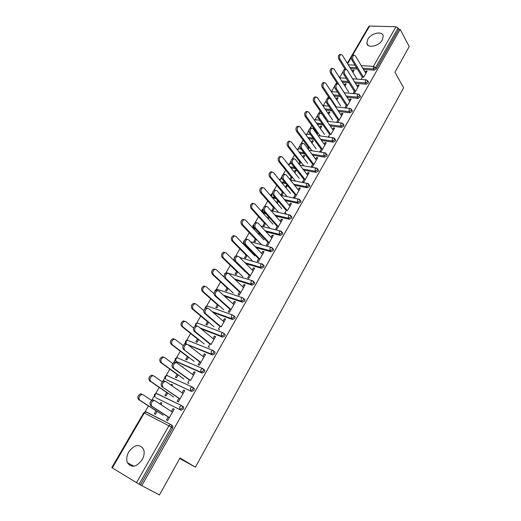 <?xml version="1.0" encoding="UTF-8"?>
<svg xmlns="http://www.w3.org/2000/svg" width="521" height="521" viewBox="0 0 521 521"><rect width="100%" height="100%" fill="white"/><g stroke="black" fill="none" stroke-linecap="round" stroke-linejoin="round"><path stroke-width="0.78" d="M367.787 39.335L366.856 43.132C367.246 48.707 378.982 46.336 382.329 39.909L383.235 36.196C382.831 30.531 371.108 32.986 367.787 39.335M128.746 451.954C126.61 455.875 126.167 459.476 127.411 462.752C131.526 468.21 136.443 467.207 142.161 459.724C144.239 455.862 144.682 452.326 143.503 449.128C139.407 443.553 134.483 444.491 128.746 451.954M344.752 68.733L344.388 69.358M343.131 71.52L339.549 77.675M336.657 82.644L336.019 83.738M334.743 85.926L331.441 91.598M328.451 96.737L327.533 98.313M326.237 100.54L323.294 105.587M320.135 111.019L318.924 113.103M317.615 115.349L315.042 119.765M311.701 125.502L310.197 128.094M308.862 130.374L306.674 134.138M303.157 140.182L301.34 143.301M299.992 145.613L298.194 148.7M294.489 155.063L292.359 158.723M290.992 161.074L289.598 163.464M285.703 170.152L283.255 174.366M281.861 176.756L280.884 178.429M276.794 185.456L274.007 190.243M272.6 192.659L272.053 193.604M267.761 200.976L264.635 206.349M261.816 211.181L261.62 211.519M258.598 216.716L255.114 222.695M252.731 226.798L252.34 227.462M249.299 232.679L245.463 239.282M243.509 242.63L242.929 243.633M239.875 248.875L235.655 256.117M234.157 258.69L233.375 260.038M230.302 265.313L225.984 272.73M224.193 275.811L223.685 276.684M220.598 281.985L216.371 289.24M214.066 293.199L213.851 293.577M210.745 298.904L206.616 305.99M200.748 316.071L196.723 322.987M195.382 325.299L194.939 326.055M190.601 333.505L186.681 340.239M185.326 342.564L184.362 344.225M180.299 351.193L176.489 357.738M175.121 360.096L173.617 362.675M169.846 369.155L166.147 375.504M164.76 377.888L162.708 381.418M159.224 387.39L155.649 393.537M154.249 395.947L151.644 400.415M148.446 405.911L144.988 411.844M365.188 72.289L365.905 71.038L367.129 71.123L363.547 77.382M365.833 73.37L366.55 72.119L365.905 71.038M354.26 93.643L355.543 91.403L344.752 74.125L343.515 74.028C342.74 71.918 343.098 70.335 344.576 69.28L345.547 69.488M357.862 87.339L358.611 86.024L357.953 84.956L357.198 86.271M349.103 100.442L349.891 99.068L351.108 99.192L346.146 107.886L347.429 105.62L336.377 88.544L335.14 88.433C334.345 86.317 334.71 84.721 336.234 83.647L337.224 83.861M336.377 88.544C335.583 86.427 335.941 84.832 337.465 83.757L338.806 84.363L349.786 101.51L350.561 100.123L349.891 99.068M340.897 114.809L341.717 113.37L342.935 113.506L337.901 122.324L339.204 120.025L327.885 103.171L326.654 103.041C325.833 100.911 326.205 99.309 327.774 98.215L328.784 98.43M327.885 103.171C327.064 101.041 327.435 99.433 329.005 98.339L330.347 98.931L341.594 115.857L342.408 114.412L341.717 113.37M332.574 129.364L333.433 127.866L334.651 128.023L330.868 134.626M333.284 130.393L334.143 128.895L333.433 127.866M324.14 144.128L325.039 142.565L326.25 142.741L321.079 151.8L322.421 149.436L310.542 133.037L309.311 132.868C308.439 130.725 308.836 129.091 310.496 127.964L311.545 128.192M324.87 145.144L325.762 143.575L325.039 142.565M312.476 166.844L313.85 164.447M316.332 160.09L317.263 158.462L316.521 157.466L315.589 159.094M303.769 182.103L305.163 179.667L292.698 163.763L291.473 163.548C290.549 161.386 290.972 159.726 292.737 158.566L293.831 158.814M292.698 163.763C291.773 161.601 292.19 159.934 293.955 158.768L295.303 159.276L307.69 175.264L308.647 173.558L307.891 172.568L306.921 174.268M298.123 189.664L299.139 187.892L300.343 188.133L294.951 197.576L296.351 195.101L283.58 179.458L282.362 179.224C281.412 177.055 281.841 175.375 283.665 174.196L284.785 174.45M298.904 190.627L299.914 188.863L299.139 187.892M289.207 205.267L290.256 203.424L291.46 203.691L287.416 210.758M287.423 210.771L274.333 195.382C273.356 193.2 273.805 191.507 275.681 190.302L277.016 190.764L290.015 206.231L291.057 204.382L290.256 203.424M280.161 221.099L281.255 219.185L282.454 219.471L276.905 229.188L278.351 226.642L264.955 211.539L263.743 211.259C262.727 209.064 263.19 207.358 265.13 206.14L266.303 206.42M264.955 211.539C263.945 209.344 264.407 207.638 266.342 206.414L267.67 206.857L280.988 222.044L282.069 220.123L281.255 219.185M267.677 245.332L269.155 242.747L255.433 227.938L254.222 227.631C253.18 225.43 253.662 223.704 255.661 222.46L256.86 222.76C254.867 224.004 254.391 225.73 255.433 227.938M271.819 238.077L272.958 236.085L272.118 235.173L270.985 237.159M258.331 261.718L259.829 259.093M262.532 254.352L263.711 252.288L262.858 251.382L261.672 253.453M252.229 269.982L253.453 267.833L254.645 268.191L248.849 278.338L250.36 275.674L235.961 261.464L234.763 261.112C233.655 258.885 234.17 257.127 236.306 255.837L237.556 256.176M253.108 270.861L254.333 268.719L253.453 267.833M239.211 295.205L240.761 292.496L226.003 278.611L224.811 278.227C223.672 275.987 224.206 274.215 226.407 272.9L227.69 273.258M226.003 278.611C224.87 276.364 225.398 274.587 227.605 273.278L228.895 273.636L243.548 287.625L244.818 285.391L243.919 284.531L242.643 286.758M229.442 312.32L231.011 309.572M231.018 309.578L215.896 296.013C214.724 293.759 215.277 291.962 217.563 290.627L218.827 290.965L233.844 304.629L235.16 302.31L234.242 301.47L232.913 303.782M223.04 321.06L224.414 318.657L225.593 319.086L221.119 326.901M221.125 326.914L205.639 313.688C204.427 311.415 205.007 309.598 207.365 308.237L208.615 308.562L223.997 321.887L225.359 319.477L224.414 318.657M213.024 338.598L214.444 336.11L215.616 336.566L211.077 344.498M211.09 344.505L195.212 331.63C193.975 329.35 194.574 327.514 197.01 326.12L198.234 326.426L214.001 339.399L215.407 336.905L214.444 336.11M199.243 365.234L200.885 362.356L183.457 349.363C182.181 347.064 182.799 345.215 185.326 343.801L186.525 344.088M184.629 349.858C183.353 347.559 183.978 345.703 186.498 344.283L187.703 344.57L203.848 357.185L205.313 354.599L204.323 353.818L202.851 356.403M192.523 374.475L194.046 371.799L195.212 372.313L190.536 380.486M193.538 375.231L195.062 372.554L194.046 371.799M178.332 401.867L180.025 398.897L161.803 386.615C160.448 384.29 161.119 382.388 163.828 380.923L164.968 381.17M183.073 393.557L184.655 390.789L183.62 390.06L182.031 392.827M347.318 63.282L368.796 26.408L369.584 26.05L395.993 26.747L398.064 27.997L398.741 29.293L400.18 29.332L409.2 46.623L394.938 72.224L403.625 87.802L195.414 467.161L179.732 458.506M171.285 424.804L172.907 426.132L172.659 428.028L171.422 427.24L139.074 484.217L111.807 467.584L143.737 412.769L144.284 413.016L112.315 467.936M172.659 428.028L140.403 484.914L159.426 494.95L180.019 457.992L195.414 467.161M139.074 484.217L140.403 484.914M168.283 416.898L166.492 420.03L167.638 420.623L169.351 417.595M169.364 417.601L151.871 406.269C150.478 403.925 151.181 401.997 153.982 400.506L155.089 400.734L172.458 412.176L174.086 409.304L173.024 408.601L171.383 411.473M400.18 29.332L141.732 485.722M157.16 411.375L155.44 414.351L154.327 413.778L156.04 410.808M167.638 420.623L174.177 409.167L173.024 408.601M161.041 404.654L161.933 403.104L160.813 402.544L161.855 403.234M160.813 402.544L159.999 403.964M368.204 81.66L368.321 82.943L366.12 84.181L355.355 83.282M348.972 82.748L342.414 82.201M398.741 29.293L376.26 68.935L374.071 70.172L363.489 69.443M357.328 69.013L350.535 68.544M354.273 93.643L359.171 85.06L357.953 84.956M354.879 90.341L353.056 93.526M344.915 86.141L346.178 83.959L344.987 83.855L344.257 85.112M351.949 110.152L352.105 111.54L349.884 112.77L338.702 111.507M331.831 110.726L325.801 110.042M337.901 122.324L336.683 122.174L338.507 118.983M328.679 114.268L329.975 112.022L328.79 111.885L327.989 113.259M325.71 119.413L326.302 118.384M335.237 139.433L335.439 140.93L333.206 142.155L321.516 140.462M314.039 139.374L308.653 138.593M321.079 151.8L319.868 151.611L321.685 148.426M312.001 143.158L313.336 140.846L312.151 140.67L311.278 142.181M308.373 147.209L307.657 148.446M308.386 149.423L309.559 147.391M318.051 169.533L318.513 170.152L318.311 171.149L316.058 172.366L303.736 170.165M295.518 168.693L290.926 167.873M304.394 178.69L302.571 181.875L303.782 182.109L309.096 172.79L307.891 172.568M292.346 177.199L290.933 179.647L289.884 179.445M294.86 172.848L296.234 170.465L295.055 170.256L294.111 171.897M291.174 176.977L289.806 179.341M275.199 197.563L271.63 196.801L272.542 197.876L276.123 198.644M300.363 200.481L300.904 201.145L300.689 202.22L298.416 203.437L285.3 200.618M285.99 213.271L284.792 212.998L286.609 209.813M274.658 207.84L273.206 210.354L272.04 210.087L273.492 207.573M277.914 200.754L277.485 200.663L276.456 202.448M277.244 203.366L278.416 201.334M255.655 229.168L254.541 228.888L253.493 227.82M282.154 232.327L282.779 233.03L282.558 234.196L280.272 235.401L266.088 231.812M268.308 241.835L266.491 245.013L267.69 245.339L273.317 235.472L272.118 235.173M256.469 239.347L254.977 241.933L253.812 241.627L255.303 239.041M258.957 232.724L258.299 233.864M259.126 234.75L259.777 233.616M263.405 265.104L264.127 265.84L263.893 267.11L261.588 268.308L245.945 263.704M248.849 278.338L247.664 277.973L249.474 274.801M237.752 271.773L236.215 274.43L235.062 274.072L236.593 271.415M244.082 298.839L244.916 299.621L244.681 301.008L242.35 302.193L224.538 296.162M230.08 308.738L228.276 311.903L229.455 312.326L235.42 301.867L234.242 301.47M218.488 305.143L216.912 307.872L215.766 307.462L217.342 304.739M224.121 333.564L225.118 334.41L224.877 335.928L222.532 337.1L201.197 328.862M209.468 347.338L208.302 346.862L210.106 343.704M198.651 339.503L197.029 342.31L195.889 341.854L197.511 339.047M204.102 369.571L204.72 370.262L204.473 371.916L202.109 373.082L176.782 361.893M188.876 383.417L187.716 382.889L189.514 379.744M178.215 374.899L176.547 377.79L175.421 377.276L177.088 374.391M182.669 367.188L182.851 366.875L181.673 366.452M183.099 406.562L183.679 407.22L183.431 409.031L181.047 410.177L156.111 397.849M167.769 392.997L166.075 395.934L164.955 395.387L166.642 392.463M171.937 385.774L172.471 384.85L171.344 384.322L170.921 385.065M178.977 398.181L177.186 401.313L178.338 401.873L184.773 390.6L183.62 390.06M193.682 387.924L194.281 388.601L194.033 390.333L191.663 391.486L166.525 379.737M188.511 357.067L186.863 359.913L185.73 359.431L187.378 356.585M199.888 361.587L198.084 364.739L199.25 365.241L205.495 354.306L204.323 353.818M214.359 351.499L214.997 352.203L214.756 353.785L212.399 354.951L188.315 345.045M208.641 322.193L207.045 324.967L205.899 324.531L207.501 321.763M219.536 329.702L218.364 329.252L220.168 326.094M234.183 316.078L235.088 316.885L234.854 318.338L232.516 319.516L213.18 312.515M228.191 288.334L226.635 291.031L225.482 290.646L227.039 287.957M239.849 291.643L238.038 294.814L239.224 295.205L245.104 284.909L243.919 284.531M253.818 281.848L254.593 282.61L254.359 283.932L252.04 285.124L235.427 279.875M247.175 255.446L245.665 258.064L244.505 257.732L246.016 255.114M249.409 249.24L249.025 249.911M249.872 250.777L250.256 250.113M258.963 258.201L257.146 261.373L258.338 261.718L264.049 251.715L262.858 251.382M272.848 248.595L273.518 249.318L273.297 250.536L270.998 251.734L256.15 247.677M265.625 223.483L264.154 226.036L262.988 225.743L264.46 223.196M268.361 216.456L267.442 218.045M268.243 218.944L269.162 217.361M276.905 229.188L275.707 228.895L277.524 225.71M266.042 213.844L263.613 213.278L262.532 212.177M291.324 216.293L291.91 216.97L291.688 218.097L289.409 219.302L275.798 216.124M283.567 192.412L282.135 194.893L280.962 194.646L282.395 192.171M286.114 188.003L287.507 185.587L286.335 185.352L285.345 187.065M294.951 197.576L293.746 197.329L295.563 194.138M309.266 184.896L309.774 185.541L309.559 186.577L307.299 187.794L294.606 185.294M285.938 183.594L281.822 182.786M301.014 162.194L299.406 164.577M303.489 157.902L304.844 155.558L303.665 155.362L302.753 156.938M299.835 161.992L298.793 163.783M313.101 163.451L311.278 166.635L312.489 166.85L317.732 157.661L316.521 157.466M326.706 154.379L327.136 154.978L326.934 155.935L324.687 157.16L312.704 155.219M304.876 153.956L299.868 153.141M320.395 128.615L321.711 126.336L320.526 126.18L319.692 127.625M316.801 132.627L316.397 133.324M317.107 134.307L317.986 132.79M329.546 136.964L328.334 136.795L330.158 133.604M343.652 124.695L343.827 126.134L341.607 127.365L330.177 125.893M323.02 124.968L317.296 124.226M336.853 100.11L338.129 97.896L336.944 97.779L336.182 99.094M334.189 104.714L334.502 104.174M346.146 107.886L344.928 107.756L346.745 104.565M360.135 95.812L360.265 97.147L358.057 98.378L347.09 97.303M340.48 96.652L334.169 96.033M352.873 72.36L354.117 70.205L352.925 70.12L352.235 71.312M362.896 76.307L361.105 79.439M171.344 384.322L172.366 385.039M181.718 366.374L182.715 367.11M277.485 200.663L278.273 201.581M286.335 185.352L287.097 186.29M295.055 170.256L295.804 171.207M303.665 155.362L304.394 156.326M312.151 140.67L312.867 141.653M320.526 126.18L321.229 127.176M328.79 111.885L329.474 112.894M336.944 97.779L337.608 98.795M344.987 83.855L345.638 84.89M352.925 70.12L353.564 71.162M168.211 417.015L150.712 405.69C149.319 403.339 150.022 401.417 152.829 399.926L153.929 400.154M151.663 400.428L142.891 394.664L141.784 394.436C138.983 395.888 138.286 397.783 139.693 400.108L138.573 399.542C137.166 397.217 137.863 395.328 140.663 393.876L141.764 394.11M139.693 400.108L163.229 415.296M138.573 399.542L157.095 411.486M183.086 393.563L166.127 381.717L164.994 381.47C162.285 382.935 161.608 384.837 162.962 387.168M178.879 398.35L161.803 386.615M193.545 375.237L177.003 362.994L175.831 362.733C173.213 364.172 172.568 366.048 173.884 368.367L172.712 367.846C171.396 365.534 172.047 363.658 174.659 362.219L175.831 362.486M189.383 379.965L172.712 367.846M190.543 380.493L173.884 368.367M199.725 361.867L183.457 349.363M209.917 344.036L194.033 331.167C192.79 328.888 193.389 327.051 195.831 325.671L197.055 325.97M219.953 326.472L204.453 313.251C203.242 310.985 203.815 309.174 206.179 307.813L207.423 308.132M162.252 381.815L153.858 375.98L152.718 375.732C150.015 377.158 149.345 379.034 150.712 381.339L149.586 380.805C148.218 378.5 148.889 376.631 151.591 375.205L152.731 375.452M150.712 381.339L173.695 397.054M149.586 380.805L167.671 393.16M172.77 363.541L164.662 357.588L163.49 357.315C160.878 358.722 160.234 360.571 161.562 362.863L160.429 362.356C159.1 360.063 159.745 358.22 162.357 356.82L163.529 357.087M161.562 362.863L184.004 379.08M160.429 362.356L178.091 375.113M183.203 345.592L175.303 339.471L174.099 339.184C171.572 340.565 170.96 342.395 172.249 344.668L171.109 344.192C169.82 341.919 170.432 340.089 172.959 338.715L174.157 339.002M172.249 344.668L194.164 361.379M171.109 344.192L188.355 357.334M193.552 327.97L185.776 321.633L184.545 321.327C182.109 322.681 181.516 324.492 182.773 326.752L181.627 326.302C180.37 324.042 180.963 322.238 183.399 320.884L184.629 321.19M182.773 326.752L204.173 343.938M181.627 326.302L198.468 339.816M203.815 310.672L196.091 304.062L194.841 303.736C192.483 305.072 191.917 306.856 193.135 309.103L191.982 308.679C190.764 306.439 191.331 304.655 193.688 303.326L194.945 303.652M193.135 309.103L214.04 326.752M191.982 308.679L208.433 322.551M229.839 309.168L214.711 295.609C213.532 293.356 214.085 291.558 216.371 290.223L217.635 290.568M214.027 293.733L206.257 286.758L204.987 286.413C202.708 287.722 202.161 289.487 203.34 291.721L202.187 291.324C201.002 289.096 201.549 287.332 203.828 286.022L205.098 286.368M203.34 291.721L223.756 309.813M202.187 291.324L218.253 305.547M239.582 292.118L224.811 278.227M224.245 277.211L216.274 269.709L214.978 269.344C212.776 270.627 212.249 272.379 213.395 274.6L212.236 274.228C211.083 272.014 211.611 270.262 213.818 268.979L215.088 269.324M213.395 274.6L233.336 293.115M212.236 274.228L227.931 288.784M253.115 270.874L238.807 256.566L237.504 256.182C235.368 257.478 234.854 259.237 235.961 261.464M249.181 275.316L234.763 261.112M245.482 271.955L226.134 252.906L224.831 252.522C222.695 253.786 222.187 255.524 223.307 257.726L222.141 257.381C221.021 255.179 221.529 253.447 223.659 252.19L224.903 252.509M223.307 257.726L242.779 276.658M222.141 257.381L237.465 272.262M262.538 254.359L248.569 239.751L247.26 239.347C245.189 240.617 244.694 242.356 245.769 244.577L244.564 244.245C243.489 242.031 243.984 240.292 246.049 239.028L247.28 239.341M258.644 258.761L244.564 244.245M259.836 259.1L245.769 244.577M254.749 255.804L235.857 236.352L234.535 235.954C232.47 237.192 231.982 238.911 233.069 241.106L231.897 240.787C230.81 238.592 231.298 236.879 233.362 235.642L234.58 235.941M233.069 241.106L252.092 260.441M231.897 240.787L246.869 255.98M271.832 238.084L258.195 223.183L255.661 222.46M267.963 242.441L254.222 227.631M263.893 239.875L245.437 220.044L244.108 219.621C242.102 220.839 241.633 222.545 242.688 224.72L241.51 224.427C240.455 222.252 240.93 220.552 242.929 219.328L244.115 219.615M242.688 224.72L261.268 244.447M241.51 224.427L256.137 239.92M277.159 226.355L263.743 211.259M252.164 208.582L250.992 208.309C249.963 206.14 250.419 204.453 252.359 203.255L253.519 203.529C251.597 204.727 251.142 206.407 252.164 208.582L270.093 228.426M272.906 224.167L254.88 203.965L252.359 203.255M250.992 208.309L265.274 224.095M286.218 210.497L273.121 195.128C272.138 192.946 272.587 191.253 274.463 190.048L275.609 190.321M281.796 208.68L264.18 188.12L262.838 187.658C260.956 188.836 260.52 190.51 261.509 192.666L260.331 192.418C259.334 190.263 259.777 188.589 261.653 187.41L262.786 187.671M261.509 192.666L278.611 212.399M260.331 192.418L274.287 208.491M298.911 190.634L286.224 174.906L284.883 174.424C283.066 175.61 282.629 177.283 283.58 179.458M295.153 194.861L282.362 179.224M290.562 193.402L273.356 172.497L272.008 172.015C270.184 173.18 269.754 174.835 270.725 176.984L269.539 176.756C268.569 174.607 268.999 172.952 270.822 171.793L271.929 172.034M270.725 176.984L287.078 196.632M269.539 176.756L283.17 193.096M303.958 179.445L291.473 163.548M299.204 178.338L282.402 157.095L281.047 156.593C279.282 157.739 278.865 159.38 279.803 161.517L278.618 161.308C277.673 159.172 278.09 157.537 279.855 156.391L280.943 156.626M279.803 161.517L295.479 181.113M278.618 161.308L291.929 177.921M316.338 160.103L304.251 143.868L302.903 143.34C301.19 144.486 300.786 146.134 301.679 148.29L300.461 148.101C299.562 145.945 299.966 144.297 301.679 143.158L302.753 143.392M312.646 164.245L300.461 148.101M313.857 164.454L301.679 148.29M307.735 163.477L291.317 141.914L289.963 141.386C288.25 142.513 287.846 144.141 288.758 146.271L287.566 146.082C286.654 143.959 287.058 142.331 288.771 141.211L289.832 141.432M288.758 146.271L303.815 165.828M287.566 146.082L300.571 162.949M324.876 145.151L313.069 128.68L311.727 128.133C310.067 129.254 309.669 130.895 310.542 133.037M321.21 149.253L309.311 132.868M316.149 148.817L300.109 126.935L298.754 126.395C297.094 127.502 296.703 129.117 297.589 131.233L296.39 131.071C295.505 128.954 295.895 127.339 297.563 126.238L298.598 126.447M297.589 131.233L312.066 150.784M296.39 131.071L309.096 148.185M333.29 130.406L321.77 113.702L320.422 113.129C318.813 114.242 318.429 115.864 319.275 118L318.044 117.85C317.198 115.714 317.582 114.092 319.197 112.985L320.226 113.207M329.663 134.47L318.044 117.85M330.874 134.639L319.275 118M324.446 134.353L308.784 112.171L307.429 111.611C305.814 112.699 305.43 114.301 306.296 116.411L305.098 116.261C304.238 114.158 304.616 112.556 306.231 111.468L307.247 111.676M306.296 116.411L320.239 135.955M305.098 116.261L317.51 133.617M337.992 119.882L326.654 103.041M332.639 120.084L317.335 97.609L315.98 97.023C314.41 98.098 314.046 99.687 314.879 101.79L313.681 101.66C312.847 99.563 313.212 97.974 314.782 96.906L315.778 97.101M314.879 101.79L328.328 121.341M313.681 101.66L325.807 119.244M346.218 105.496L335.14 88.433M340.714 105.997L325.768 83.243L324.42 82.637C322.896 83.699 322.538 85.275 323.346 87.365L322.147 87.261C321.333 85.164 321.691 83.594 323.222 82.539L324.199 82.728M323.346 87.365L336.332 106.935M322.147 87.261L329.5 98.313M357.868 87.352L347.149 69.996L345.814 69.371C344.335 70.426 343.977 72.009 344.752 74.125M354.326 91.305L343.515 74.028M348.692 92.1L334.091 69.072L332.75 68.446C331.265 69.488 330.913 71.058 331.701 73.142L330.503 73.051C329.708 70.967 330.06 69.404 331.545 68.362L332.502 68.557M331.701 73.142L344.251 92.731M330.503 73.051L337.367 83.744M365.84 73.383L355.374 55.832L354.046 55.18C352.606 56.222 352.261 57.792 353.01 59.895L351.773 59.824C351.024 57.72 351.369 56.151 352.808 55.109L353.498 55.148M362.329 77.297L351.773 59.824M363.547 77.395L353.01 59.895M356.566 78.384L342.304 55.096L340.962 54.451C339.516 55.473 339.178 57.03 339.946 59.107L338.741 59.036C337.973 56.958 338.311 55.408 339.757 54.386L340.454 54.418M339.946 59.107L346.27 69.332M338.741 59.036L345.117 69.319M136.502 482.752L168.908 425.8L144.284 413.016L145.828 411.837L146.492 411.981L170.973 424.628M172.907 426.132L171.67 425.338L171.422 427.24L168.908 425.8L170.458 424.569L171.122 424.7L145.828 411.837L143.737 412.769M369.584 26.05L352.619 55.187M351.415 57.258L347.618 63.777M348.217 64.754L355.022 65.203M361.203 65.607L373.42 66.408L395.993 26.747M398.064 27.997L375.537 67.678L376.26 68.935M374.071 70.172L373.342 68.922L373.42 66.408L375.537 67.678L373.342 68.922L362.753 68.205M181.047 410.177L156.32 397.985M145.887 411.87L146.492 411.981M154.405 394.449L154.587 396.598L155.102 397.178L154.971 394.664L156.45 393.524L157.134 393.681L181.666 405.631M183.679 407.22L181.217 405.598L179.732 406.784L179.836 409.363L182.22 408.217L182.474 406.4L181.894 405.742L156.45 393.524L154.411 394.443M191.663 391.486L166.805 379.939M202.109 373.082L200.956 372.209L175.968 361.294L177.133 362.154M212.399 354.951L211.272 354.059L186.831 344.264M222.532 337.1L221.438 336.175L200.084 327.95M232.516 319.516L231.448 318.565L212.099 311.578M242.35 302.193L241.308 301.223L223.483 295.199M252.04 285.124L251.018 284.134L234.398 278.891M254.593 282.61L252.079 280.643L250.985 281.561L251.018 284.134L253.336 282.936L253.571 281.607L252.972 280.969M261.588 268.308L260.591 267.293L244.935 262.695M270.998 251.734L270.021 250.699L255.166 246.648M280.272 235.401L279.321 234.346L265.13 230.764M254.684 228.126L253.577 227.846L254.541 228.888M289.409 219.302L288.478 218.227L274.86 215.056M265.098 212.783L262.669 212.216L263.613 213.278M298.416 203.437L297.511 202.337L284.381 199.53M307.299 187.794L306.413 186.674L293.714 184.187M285.039 182.493L280.917 181.686M316.058 172.366L315.192 171.227L302.864 169.038M294.639 167.573L290.041 166.759M324.687 157.16L323.847 156L311.851 154.073M304.017 152.816L299.002 152.008M333.206 142.155L332.385 140.983L320.682 139.302M313.199 138.221L307.813 137.446M341.607 127.365L340.799 126.173L329.37 124.714M322.199 123.796L316.475 123.067M349.884 112.77L349.103 111.572L337.908 110.315M331.03 109.54L325 108.863M358.057 98.378L357.295 97.16L346.315 96.092M339.699 95.454L333.388 94.842M366.12 84.181L365.371 82.95L354.599 82.058M348.21 81.537L341.652 80.996M356.585 67.782L349.786 67.32M156.547 393.576L157.134 393.681M164.916 376.409L165.079 378.507L165.613 379.099L165.496 376.585L166.909 375.491L167.619 375.654L167.059 375.563M194.281 388.601L191.8 386.921L190.38 388.067L190.478 390.646L192.855 389.487L193.102 387.754L192.503 387.077L166.909 375.491L164.923 376.396M175.271 358.63L175.421 360.682L175.968 361.294L175.864 358.78L177.218 357.725L177.941 357.894L177.42 357.81M204.72 370.262L202.226 368.529L200.872 369.63L200.956 372.209L203.32 371.043L203.568 369.389L202.956 368.699L177.218 357.725L175.277 358.617M185.476 341.118L185.606 343.124L186.173 343.749L186.075 341.235L187.638 340.324M214.997 352.203L212.496 350.418L211.2 351.48L211.272 354.059L213.63 352.886L213.877 351.304L213.239 350.6L187.371 340.213L185.483 341.105M225.118 334.41L224.023 333.486L223.783 335.003L221.438 336.175L221.373 333.603L222.617 332.58L197.381 322.968L196.143 323.951L195.805 325.671M224.023 333.486L222.617 332.58L224.023 333.486M195.577 325.729L195.525 323.867L197.713 323.092M235.088 316.885L234.027 315.934L233.786 317.387L231.448 318.565L231.396 316L232.581 315.01L207.247 305.97L206.055 306.915L205.704 307.963M234.027 315.934L232.581 315.01L234.027 315.934M205.443 306.843L207.651 306.114M244.916 299.621L243.874 298.644L243.633 300.031L241.308 301.223L241.262 298.65L242.402 297.699L216.97 289.214L215.642 290.529M243.874 298.644L242.402 297.699L243.874 298.644M215.206 290.08L217.465 289.383M225.782 273.154L226.55 272.704L252.874 280.871M224.825 273.564L226.55 272.704L227.176 272.893M264.127 265.84L261.614 263.834L260.565 264.727L260.591 267.293L262.903 266.094L263.131 264.818L262.415 264.082L239.745 257.504M243.646 241.256L243.691 243.04L244.167 243.626M273.518 249.318L271.011 247.28L270.008 248.133L270.021 250.699L272.327 249.494L272.555 248.276L271.819 247.534L250.503 241.77M252.861 225.43L252.9 227.189L253.577 227.846L253.668 225.163M282.779 233.03L280.272 230.953L279.315 231.786L279.321 234.346L281.614 233.134L281.835 231.962L281.151 231.239M260.904 226.14L281.053 231.187M261.952 209.826L261.978 211.552L262.669 212.216L262.649 209.722L263.164 209.136M291.91 216.97L289.402 214.867L288.484 215.668L288.478 218.227L290.764 217.016L290.985 215.889L290.34 215.186M271.005 210.653L290.158 215.075M271.617 196.801L271.617 194.313L272.561 193.558M300.904 201.145L298.409 199.009L297.524 199.784L297.511 202.337L299.783 201.119L299.998 200.044L299.399 199.354M280.845 195.316L299.126 199.198M281.985 178.521L281.314 178.39L280.467 179.113L280.135 180.735M309.774 185.541L307.286 183.379L306.433 184.121L306.413 186.674L308.679 185.45L308.894 184.414L308.328 183.75M290.451 180.142L307.976 183.542M279.777 179.231L281.965 178.514M291.597 163.698L290.008 163.425L288.855 165.255M318.513 170.152L316.032 167.964L315.218 168.687L315.192 171.227L317.452 170.009L317.654 169.012L317.133 168.361M299.842 165.137L316.696 168.107M288.497 164.258L290.627 163.535M301.19 149.071L298.585 148.661L297.524 150.068M327.136 154.978L324.668 152.764L323.886 153.461L323.847 156L326.094 154.776L326.302 153.819L325.814 153.194M309.044 150.309L325.299 152.887M297.094 149.494L299.178 148.752M310.562 134.594L307.051 134.099L306.12 135.134M335.641 140.012L333.18 137.772L332.424 138.449L332.385 140.983L334.619 139.758L334.821 138.833L334.371 138.234M318.064 135.649L333.779 137.883M305.775 134.665L307.611 134.177M319.731 120.266L315.4 119.726L314.625 120.449M344.023 125.248L343.228 124.057L341.574 122.989L340.851 123.646L340.799 126.173L343.033 124.942L343.228 124.057L342.805 123.477M326.914 121.165L342.147 123.08M314.371 120.084L315.934 119.791M352.294 110.686L351.519 109.482L349.858 108.407L349.161 109.039L349.103 111.572L351.323 110.335L351.128 108.922M335.609 106.851L350.405 108.485M323.046 105.997L324.147 105.607M360.454 96.326L359.692 95.102L358.025 94.021L357.36 94.64L357.295 97.16L359.503 95.923L359.334 94.561M344.16 92.718L358.546 94.093M331.382 91.787L332.255 91.605M368.503 82.155L367.761 80.918L366.087 79.83L365.442 80.429L365.371 82.95L367.572 81.706L367.429 80.397M352.561 78.762L366.582 79.889M339.633 77.818L340.259 77.785M151.871 406.269L150.712 405.69M195.212 331.63L194.033 331.167M205.639 313.688L204.453 313.251M215.896 296.013L214.711 295.609M274.333 195.382L273.121 195.128M368.119 45.34L366.856 43.132M133.832 466.243L127.411 462.752M205.43 306.862L205.274 308.224M215.193 290.099L214.978 291.135M224.811 273.584L224.59 274.528M234.294 257.302L234.163 258.696M235.147 256.553L234.313 257.276M244.382 240.559L243.659 241.23M253.779 224.655L252.88 225.398M263.183 208.973L261.972 209.794M270.913 194.437L270.796 195.844M272.561 193.578L270.933 194.405M279.757 179.263L279.543 180.019M328.712 106.102L322.877 105.743M337.517 92.1L331.284 91.637M346.159 78.254L339.601 77.766M153.982 400.506L152.829 399.926M140.663 393.876L141.784 394.436M164.994 381.47L163.828 380.923M175.831 362.733L174.659 362.219M186.498 344.283L185.326 343.801M197.01 326.12L195.831 325.671M207.365 308.237L206.179 307.813M151.591 375.205L152.718 375.732M162.357 356.82L163.49 357.315M172.959 338.715L174.099 339.184M183.399 320.884L184.545 321.327M193.688 303.326L194.841 303.736M217.563 290.627L216.371 290.223M203.828 286.022L204.987 286.413M227.605 273.278L226.407 272.9M213.818 268.979L214.978 269.344M237.504 256.182L236.306 255.837M223.659 252.19L224.831 252.522M247.26 239.347L246.049 239.028M233.362 235.642L234.535 235.954M242.929 219.328L244.108 219.621M266.342 206.414L265.13 206.14M275.681 190.302L274.463 190.048M261.653 187.41L262.838 187.658M284.883 174.424L283.665 174.196M270.822 171.793L272.008 172.015M293.955 158.768L292.737 158.566M279.855 156.391L281.047 156.593M302.903 143.34L301.679 143.158M288.771 141.211L289.963 141.386M311.727 128.133L310.496 127.964M297.563 126.238L298.754 126.395M320.422 113.129L319.197 112.985M306.231 111.468L307.429 111.611M329.005 98.339L327.774 98.215M314.782 96.906L315.98 97.023M337.465 83.757L336.234 83.647M323.222 82.539L324.42 82.637M345.814 69.371L344.576 69.28M331.545 68.362L332.75 68.446M354.046 55.18L352.808 55.109M339.757 54.386L340.962 54.451"/></g></svg>
